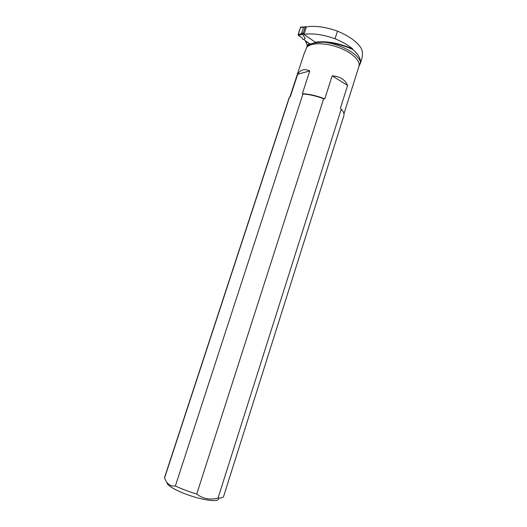<?xml version="1.0" encoding="UTF-8"?>
<svg xmlns="http://www.w3.org/2000/svg" width="527" height="527" viewBox="0 0 527 527"><rect width="100%" height="100%" fill="white"/><g stroke="black" fill="none" stroke-linecap="round" stroke-linejoin="round"><path stroke-width="0.79" d="M343.96 113.779L358.933 66.402C360.89 60.967 351.931 52.351 338.584 47.463C325.271 42.529 310.89 42.582 306.754 47.272L307.3 45.118L305.476 41.132L309.468 43.866L309.316 44.314L315.133 42.641L315.284 42.186C326.549 40.75 339.078 43.043 352.873 49.064L352.741 49.485C342.998 45.091 333.301 42.647 323.657 42.167C339.935 43.583 359.118 54.274 360.508 62.331C360.679 58.411 358.09 54.129 352.741 49.485M307.3 45.118L309.468 43.866M303.927 34.327L306.398 26.831C315.409 25.54 325.778 26.976 337.484 31.139L335.027 38.761C323.295 34.598 312.926 33.122 303.927 34.327L315.284 42.186M306.754 47.272L303.96 54.143M307.089 45.763C310.515 43.537 316.035 42.338 323.657 42.167M361.219 60.783L361.252 60.684C362.681 56.442 362.826 52.66 361.687 49.327L361.45 48.767C357.576 42.127 349.585 36.251 337.484 31.139M352.873 49.064C348.202 45.138 342.254 41.705 335.027 38.761M360.508 62.331L358.768 66.922M332.162 75.855L347.616 85.446C344.941 79.505 339.79 76.31 332.162 75.855L324.784 98.845L323.644 98.72L196.742 494.01C202.869 498.865 209.963 500.215 218.04 498.068L341.246 109.168L340.422 108.134L347.616 85.446M297.669 74.294C300.41 69.636 304.448 68.503 309.777 70.901L302.353 93.694L302.972 93.977L175.372 485.966C170.544 486.652 166.94 484.003 164.562 478.009L289.494 97.179L290.37 96.553L297.669 74.294L309.777 70.901M167.151 482.666C166.295 485.453 178.699 492.205 193.317 496.658C207.934 501.157 219.739 501.842 218.428 498.41M218.04 498.068C221.412 498.107 223.27 497.574 223.6 496.467L343.848 115.775C344.454 113.904 343.584 111.704 341.246 109.168M175.372 485.966C181.617 488.957 188.738 491.638 196.742 494.01M164.615 477.324L164.562 478.009M302.972 93.977C309.507 94.432 316.398 96.013 323.644 98.72M302.353 93.694C309.402 94.05 316.885 95.769 324.784 98.845M340.422 108.134L342.866 111.21M288.987 98.213L289.494 97.179M303.96 34.222L303.236 33.03L305.271 26.857L306.358 26.936M303.236 33.03L301.464 33.53L303.598 27.266L300.542 27.345L301.069 27.048C299.468 29.519 298.585 32.338 298.427 35.513L302.551 34.295L305.278 38.438L303.69 39.479L309.916 44.051M302.551 34.295L301.464 33.53M305.278 38.438L303.69 39.479M303.203 39.446L302.208 38.59L302.103 37.72L298.427 35.513L298.13 34.624L301.497 33.629M303.598 27.266L304.356 26.93M300.542 27.345L298.13 34.624M298.427 35.513L302.103 37.72M303.499 33.899L302.366 34.222M305.271 26.857L303.493 27.384M164.589 477.409L289.033 98.068M289.955 96.849L304.303 53.095M360.198 64.004L361.245 60.684M305.443 26.607L303.901 27.061M300.772 27.055L304.158 26.963"/></g></svg>
